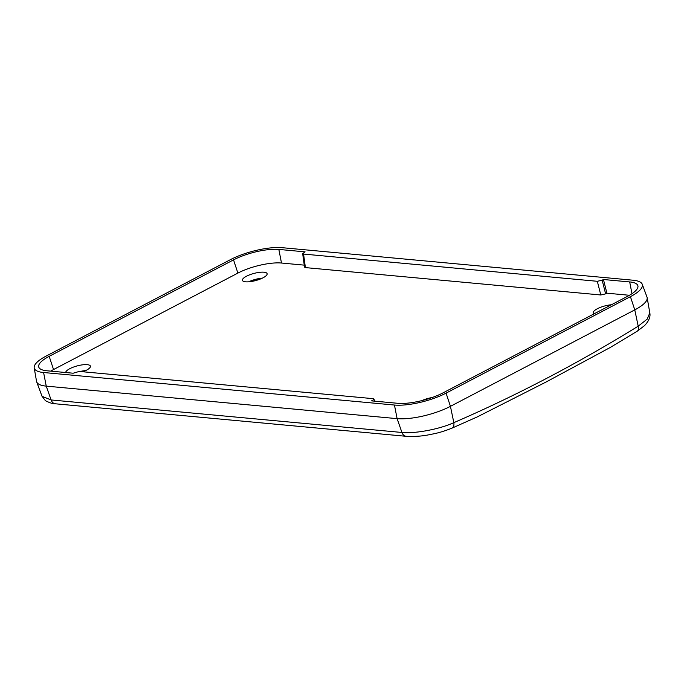 <?xml version="1.0" encoding="UTF-8"?>
<svg xmlns="http://www.w3.org/2000/svg" width="684" height="684" viewBox="0 0 684 684"><rect width="100%" height="100%" fill="white"/><g stroke="black" fill="none" stroke-linecap="round" stroke-linejoin="round"><path stroke-width="1.03" d="M594.165 313.785A12.791 3.676 164.9 0 1 593.276 312.862A12.791 3.676 164.9 0 1 597.32 308.758A12.791 3.676 164.9 0 1 611.436 304.748M248.745 281.808A12.791 3.676 164.9 0 1 262.391 278.123M246.462 276.242A12.791 3.676 164.9 0 1 259.347 272.36A12.791 3.676 164.9 0 1 267.111 273.677A12.791 3.676 164.9 0 1 263.075 277.781A12.791 3.676 164.9 0 1 250.19 281.663A12.791 3.676 164.9 0 1 242.427 280.337A12.791 3.676 164.9 0 1 246.462 276.242M80.054 371.498A12.791 3.676 164.9 0 1 85.697 370.583M65.69 372.523A12.791 3.676 164.9 0 1 69.768 368.702A12.791 3.676 164.9 0 1 82.653 364.82A12.791 3.676 164.9 0 1 90.416 366.137A12.791 3.676 164.9 0 1 86.381 370.241A12.791 3.676 164.9 0 1 82.935 371.763M421.883 400.602A12.791 3.676 164.9 0 1 432.1 397.541M302.67 253.627L304.517 267.153L305.397 267.598L303.559 254.072L302.67 253.627L305.081 251.857L278.841 249.421A33.123 9.516 164.9 0 0 233.535 259.877L49.18 356.338A33.123 9.516 164.9 0 0 38.8 367.205A33.123 9.516 164.9 0 0 46.914 370.779L73.162 373.216L79.284 371.429L373.045 398.652L373.917 399.029L372.806 400.191L373.148 401.021M282.15 247.685L633.008 280.209A37.74 10.841 164.9 0 1 642.259 284.287A37.74 10.841 164.9 0 1 630.426 296.659L446.071 393.129A37.74 10.841 164.9 0 1 394.454 405.039L43.596 372.515A37.74 10.841 164.9 0 1 34.2 367.889A37.74 10.841 164.9 0 1 46.179 356.065L230.534 259.595A37.74 10.841 164.9 0 1 282.15 247.685M303.559 254.072L597.32 281.295L600.783 294.975L605.622 293.863L602.159 280.183L597.32 281.295M602.159 280.183L603.442 279.508L629.69 281.936A33.123 9.516 164.9 0 1 637.941 286.006A33.123 9.516 164.9 0 1 627.425 296.386L443.078 392.847A33.123 9.516 164.9 0 1 397.772 403.303L371.523 400.867L372.806 400.191M629.434 295.274L606.905 293.188L605.622 293.863M606.905 293.188L603.442 279.508M477.346 416.872L546.174 381.963L610.393 347.395M610.034 347.609L637.18 331.227A7.105 3.984 -121.7 0 0 638.198 326.183C577.818 363.452 516.369 395.608 453.843 422.652A7.105 4.318 66.6 0 1 451.91 428.175C445.164 430.86 439.162 432.733 433.912 433.776L428.594 434.836C422.113 436.178 414.658 436.674 406.219 436.307L406.219 436.307A7.105 5.386 95.3 0 0 406.253 436.315M642.259 284.287L646.996 297.087A38.988 11.2 164.9 0 1 647.149 297.66A38.988 11.2 164.9 0 1 634.778 309.878L450.431 406.339L453.843 422.652C439.564 429.261 414.538 433.844 401.944 432.468A7.105 5.386 95.3 0 0 406.219 436.307L55.361 403.791C53.574 404.09 50.274 403.073 45.46 400.73L42.006 396.25M637.18 331.227L644.422 325.721C648.868 321.121 650.655 316.829 649.8 312.862L647.226 319.095L638.198 326.183L634.778 309.878L630.426 296.659M446.071 393.129L450.431 406.339A38.988 11.2 164.9 0 1 397.105 418.642L401.944 432.468L51.095 399.952L42.023 396.31L36.697 381.911A38.988 11.2 164.9 0 1 36.543 381.339L34.2 367.889M394.454 405.039L397.105 418.642L46.247 386.127A38.988 11.2 164.9 0 1 36.697 381.911M600.783 294.975L305.397 267.598M304.243 265.136L281.492 263.032A31.883 9.166 -15.1 0 0 237.887 273.087L53.532 369.557A31.883 9.166 -15.1 0 0 50.719 371.138M80.874 371.574A17.758 5.104 164.9 0 1 85.449 370.702M249.01 281.791A17.758 5.104 164.9 0 1 262.152 278.243M43.596 372.515L46.247 386.127L51.095 399.952A7.105 5.386 95.3 0 0 55.361 403.791M631.982 293.692L629.69 281.936M53.532 369.557L49.18 356.338M237.887 273.087L233.535 259.877M281.492 263.032L278.841 249.421M374.798 401.175L373.917 399.029M477.817 416.659L451.91 428.175M649.8 312.853L647.149 297.66"/></g></svg>

